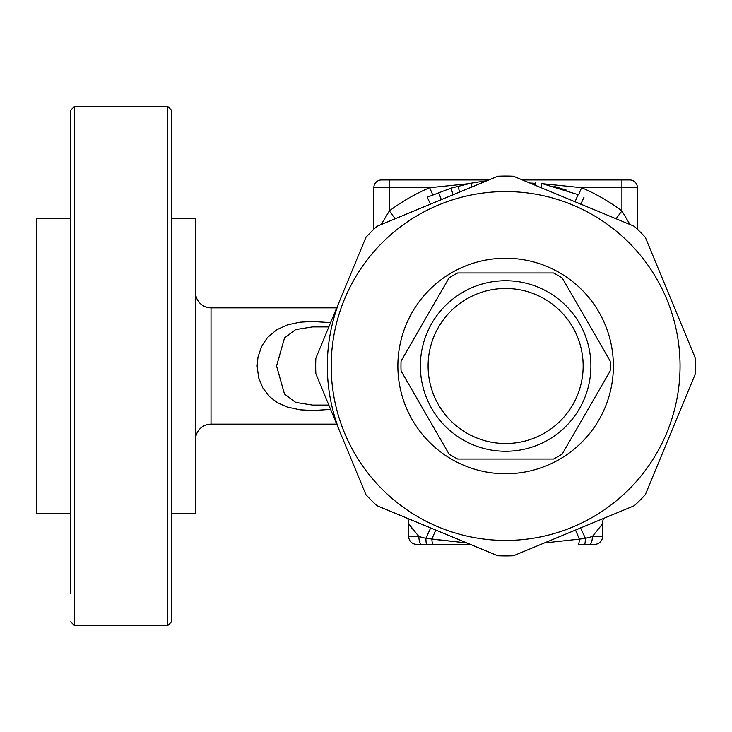 <?xml version="1.0" encoding="UTF-8"?>
<svg xmlns="http://www.w3.org/2000/svg" width="732" height="732" viewBox="0 0 732 732"><rect width="100%" height="100%" fill="white"/><g stroke="black" fill="none" stroke-linecap="round" stroke-linejoin="round"><path stroke-width="1.1" d="M171.489 198.537L171.489 138.083M74.591 106.296L167.619 106.296L167.619 625.704L74.591 625.704L74.591 106.296L70.711 110.166L70.711 593.917M171.489 593.917L171.489 533.463M70.711 533.463L70.711 110.166M167.619 625.704L171.489 621.834L171.489 110.166L167.619 106.296M171.489 366L171.489 513.297L195.526 513.297L195.526 218.703L171.489 218.703L171.489 366M70.711 218.703L36.6 218.703L36.6 513.297L70.711 513.297M427.854 196.972L451.031 188.133L470.896 183.21L482.379 181.399M441.35 199.68L437.388 201.263M575.059 201.767L578.079 194.63C585.719 197.988 585.719 197.988 578.079 194.63L541.799 183.494C533.582 181.984 533.582 181.984 541.799 183.494L540.975 187.648M554.005 186.34L566.376 190.137M477.42 182.094L478.042 181.994M483.147 182.314L483.029 181.316L486.487 180.923M432.704 194.822L429.666 187.694A193.815 193.815 0 0 0 389.333 210.953L395.188 218.749M488.875 179.944L381.582 179.944A7.75 7.75 0 0 0 373.832 187.694L373.832 229.226L373.832 187.694L389.333 187.694L389.333 210.953L381.271 224.514M616.06 218.749L621.907 210.953A193.815 193.815 0 0 0 581.583 187.694L578.545 194.822M629.996 224.523L621.907 210.953L621.907 179.944L522.374 179.944M637.416 229.226L637.416 187.694L581.583 187.694L543.034 183.741M535.275 183.284L529.84 183.027M468.224 183.741L429.666 187.694L389.333 187.694L389.333 179.944M637.416 187.694A7.75 7.75 0 0 0 629.666 179.944L621.907 179.944M340.892 297.768A178.306 178.306 0 0 0 340.892 434.232M602.528 536.556L592.353 536.556A7.75 2.663 90 0 1 589.69 544.306L594.777 544.306A7.75 7.75 0 0 0 602.528 536.556L602.528 523.883A15.509 15.509 0 0 1 603.516 518.448A15.509 15.509 0 0 0 602.528 523.883A15.509 15.509 0 0 1 603.516 518.448A15.509 15.509 0 0 0 602.528 523.883L592.353 536.529M470.154 544.306L421.559 544.306A7.75 2.663 -90 0 1 418.896 536.556L408.721 536.556A7.75 7.75 0 0 0 416.471 544.306L470.154 544.306M430.672 527.955L425.868 538.331L466.906 542.961L431.871 539.136A7.75 1.171 90 0 0 432.969 544.306M592.353 536.556L585.38 538.331A7.75 0.842 -90 0 1 584.557 544.306L578.28 544.306A7.75 1.171 -90 0 0 579.378 539.136L544.343 542.961M407.733 518.448A15.509 15.509 0 0 1 408.721 523.883L418.905 536.547L425.868 538.331A7.75 0.842 90 0 0 426.692 544.306M585.38 538.331L580.513 527.818L585.38 538.331L579.378 539.136L575.508 530.05M584.557 544.306L589.69 544.306M412.528 529.044L410.57 526.445M408.721 523.883L408.721 536.556A7.75 7.75 0 0 0 416.471 544.306M431.871 539.136L435.741 530.05M590.898 366A85.278 85.278 0 0 0 462.99 292.15A85.278 85.278 0 0 0 462.99 439.85A85.278 85.278 0 0 0 590.898 366M583.148 366A77.528 77.528 0 0 1 466.86 433.143A77.528 77.528 0 0 1 466.86 298.857A77.528 77.528 0 0 1 583.148 366M401.081 370.996A104.658 104.658 0 0 1 401.081 361.004L449.027 277.959A104.658 104.658 0 0 1 457.674 272.972L553.566 272.972A104.658 104.658 0 0 1 562.213 277.959L610.159 361.004A104.658 104.658 0 0 1 610.159 370.996L562.213 454.041A104.658 104.658 0 0 1 553.566 459.028L457.674 459.028A104.658 104.658 0 0 1 449.027 454.041L401.081 370.996L449.027 454.041M401.081 361.004L449.027 277.959M457.674 272.972L553.566 272.972M562.213 277.959L610.159 361.004M610.159 370.996L562.213 454.041M553.566 459.028L457.674 459.028M613.379 366A107.76 107.76 0 0 1 451.745 459.321A107.76 107.76 0 0 1 451.745 272.679A107.76 107.76 0 0 1 613.379 366M634.315 505.693L513.397 555.78A189.936 189.936 0 0 1 497.842 555.78L376.934 505.693A189.936 189.936 0 0 1 365.936 494.695L315.849 373.778A189.936 189.936 0 0 1 315.849 358.223L365.936 237.305A189.936 189.936 0 0 1 376.934 226.307L497.842 176.22A189.936 189.936 0 0 1 513.397 176.22L634.315 226.307A189.936 189.936 0 0 1 645.313 237.305L695.4 358.223A189.936 189.936 0 0 1 695.4 373.778L645.313 494.695A189.936 189.936 0 0 1 634.315 505.693M382.287 242.658A174.426 174.426 0 0 0 460.474 534.488A174.426 174.426 0 0 0 674.108 320.854A174.426 174.426 0 0 0 382.287 242.658M330.599 322.62L312.436 321.476L300.019 322.19L287.52 324.843L276.605 329.821L267.473 337.562L261.727 346.117L257.993 357.042L257.106 366L258.68 377.868L262.852 387.969L269.623 396.717L277.355 402.655L287.127 407.01L300.019 409.81L313.305 410.524L330.599 409.389M328.814 405.089L312.601 405.089L295.755 402.435L284.492 394.045L276.559 366L284.519 337.937L295.737 329.556L312.601 326.911L328.814 326.911M336.711 307.861L211.026 307.861A15.509 15.509 0 0 1 195.526 292.352A15.509 15.509 0 0 0 211.026 307.861A15.509 15.509 0 0 1 195.526 292.352A15.509 15.509 0 0 0 211.026 307.861L211.026 424.139L336.711 424.139M195.526 439.648A15.509 15.509 0 0 1 211.026 424.139M471.628 187.081L470.896 183.21M441.332 199.635L438.56 192.452M453.071 194.767L451.031 188.133M459.586 192.068L458.022 186.138M483.925 181.994L483.834 181.225M74.591 625.704L70.711 621.834M430.517 204.283L427.25 197.256M583.999 197.256L580.732 204.283M535.431 182.341L534.973 185.159"/></g></svg>
